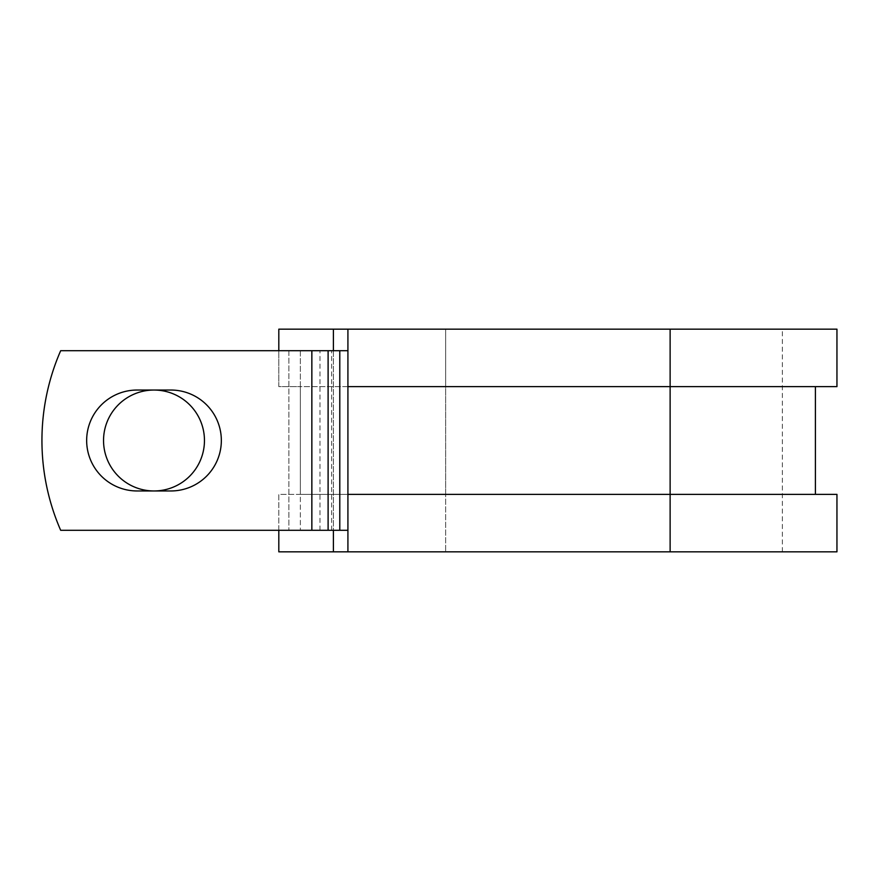 <?xml version="1.0" encoding="UTF-8"?>
<svg xmlns="http://www.w3.org/2000/svg" width="881" height="881" viewBox="0 0 881 881"><rect width="100%" height="100%" fill="white"/><g stroke="black" fill="none" stroke-linecap="round" stroke-linejoin="round"><path stroke-width="0.66" stroke-dasharray="4.41 3.3" d="M86.657 440.5A50.459 50.459 0 0 0 137.117 490.959L170.881 490.959A50.459 50.459 0 0 0 221.34 440.5A50.459 50.459 0 0 0 170.881 390.041L137.117 390.041A50.459 50.459 0 0 0 86.657 440.5M103.54 440.5A50.459 50.459 0 0 1 153.999 390.041A50.459 50.459 0 0 1 204.458 440.5A50.459 50.459 0 0 1 153.999 490.959A50.459 50.459 0 0 1 103.54 440.5M836.95 494.373L300.355 494.373L300.355 530.296L300.355 350.704L288.869 350.704L288.869 530.296L288.869 350.704L60.679 350.704A224.479 224.479 0 0 0 60.679 530.296L311.852 530.296L311.852 350.704L60.679 350.704A224.479 224.479 0 0 0 60.679 530.296L311.852 530.296L60.679 530.296A224.479 224.479 0 0 1 60.679 350.704L311.852 350.704L300.355 350.704L300.355 386.627L278.814 386.627L278.814 329.164L445.643 329.164L347.918 329.164L347.918 551.836L445.643 551.836L278.814 551.836L278.814 494.373L300.355 494.373L300.355 386.627L445.643 386.627L278.814 386.627L278.814 350.704M347.918 350.704L347.918 530.296L311.852 530.296L311.852 350.704L347.918 350.704L347.918 386.627L670.122 386.627L445.643 386.627L445.643 329.164L445.643 551.836L445.643 494.373L278.814 494.373L278.814 530.296M836.95 386.627L445.643 386.627L445.643 494.373L670.122 494.373L347.918 494.373L347.918 530.296M333.403 329.164L333.403 551.836M333.403 350.704L333.403 530.296M836.95 551.836L347.918 551.836M836.95 329.164L347.918 329.164M311.852 530.296L311.852 350.704M319.979 530.296L319.979 350.704M331.663 530.296L331.663 350.704M670.122 494.373L670.122 329.164L670.122 494.373M670.122 329.164L670.122 551.836M782.361 551.836L782.361 329.164"/><path stroke-width="1.32" d="M86.657 440.5A50.459 50.459 0 0 0 137.117 490.959L170.881 490.959A50.459 50.459 0 0 0 221.34 440.5A50.459 50.459 0 0 0 170.881 390.041L137.117 390.041A50.459 50.459 0 0 0 86.657 440.5M103.54 440.5A50.459 50.459 0 0 1 153.999 390.041A50.459 50.459 0 0 1 204.458 440.5A50.459 50.459 0 0 1 153.999 490.959A50.459 50.459 0 0 1 103.54 440.5M311.852 350.704L60.679 350.704A224.479 224.479 0 0 0 60.679 530.296L311.852 530.296L311.852 350.704L347.918 350.704M347.918 530.296L311.852 530.296M333.403 530.296L333.403 551.836L278.814 551.836L278.814 530.296M670.122 551.836L347.918 551.836L347.918 494.373L836.95 494.373L836.95 551.836L670.122 551.836L670.122 329.164L333.403 329.164L333.403 350.704M278.814 350.704L278.814 329.164L333.403 329.164M347.918 551.836L333.403 551.836M347.918 494.373L347.918 386.627L836.95 386.627L836.95 329.164L670.122 329.164M347.918 386.627L347.918 329.164M339.791 530.296L339.791 350.704M328.106 530.296L328.106 350.704M815.399 494.373L815.399 386.627"/></g></svg>
